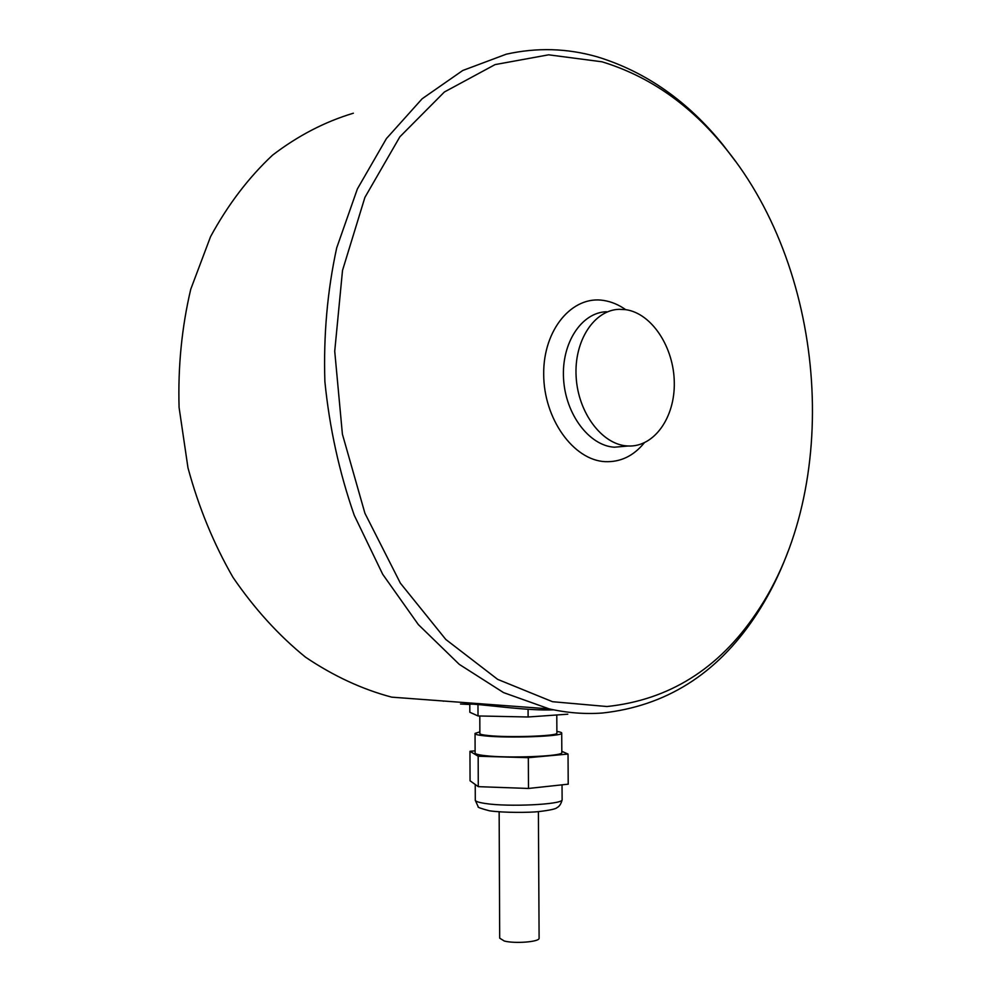 <?xml version="1.0" encoding="UTF-8"?>
<svg xmlns="http://www.w3.org/2000/svg" width="992" height="992" viewBox="0 0 992 992"><rect width="100%" height="100%" fill="white"/><g stroke="black" fill="none" stroke-linecap="round" stroke-linejoin="round"><path stroke-width="1.49" d="M539.09 937.911L539.102 938.407C538.941 941.954 514.724 943.814 504.296 941.024L499.695 938.172L499.15 811.902M556.884 731.426C560.542 732.009 562.142 732.642 561.708 733.324C561.534 736.498 507.594 738.333 484.852 735.878C477.797 735.159 474.523 734.328 475.056 733.386L479.868 731.873M561.832 752.258L561.832 752.779C561.658 756.388 507.693 758.446 484.927 755.631C477.859 754.813 474.598 753.858 475.118 752.779L475.056 733.807M556.896 732.902L556.896 733.311C556.71 736.126 508.884 737.763 488.634 735.58C482.323 734.948 479.409 734.204 479.868 733.361L479.806 715.988M788.057 551.403C779.154 575.434 767.932 597.531 754.379 617.681C716.236 674.374 665.545 706.155 602.293 713.037C584.92 714.29 567.226 712.913 549.233 708.896L503.576 692.614L459.296 664.38L418.339 624.576L382.701 574.281L354.256 515.294C339.301 472.428 329.518 427.862 324.88 381.598C323.429 335.333 327.372 290.768 336.697 247.888L357.393 188.902L386.421 138.582L422.146 98.766L462.718 70.506L506.242 54.2C536.957 47.343 567.325 48.224 597.345 56.866C645.941 71.771 687.94 101.258 723.354 145.303L735.618 161.448M601.97 61.789L548.65 54.82L495.095 64.592L444.366 92.008L399.85 136.834L364.907 197.396L342.513 270.419L334.726 351.242L342.401 434.174L364.932 513.298L400.384 583.172L445.805 639.468L497.711 679.396L552.519 701.704L606.93 706.527C668.93 700.005 718.679 668.918 756.189 613.267C842.01 487.965 827.948 273.804 725.66 148.49C690.854 105.202 649.624 76.31 601.97 61.789M443.089 701.146L444.28 701.071M353.363 113.212C324.868 121.743 297.922 135.73 272.527 155.174C248.521 177.642 227.875 204.798 210.577 236.617L190.762 289.205C181.796 327.236 177.89 366.656 179.081 407.452L187.972 467.802C198.598 507.11 213.59 543.616 232.946 577.294C254.398 608.666 278.578 635.289 305.499 657.163C333.411 675.974 362.142 689.304 391.716 697.153L549.233 708.896M553.548 709.826C529.592 710.929 491.858 705.486 473.296 704.159L460.499 704.022L469.799 704.494M627.043 445.929C601.97 444.416 578.076 412.821 576.141 376.836C573.897 340.864 594.146 310.025 619.082 309.318L625.902 309.678C651.93 313.509 673.853 347.287 674.287 382.379C675.068 417.496 654.174 447.305 628.06 445.991L627.043 445.929M567.771 714.203L528.116 716.993L528.079 709.28M528.116 716.993L478.02 715.951L477.97 704.543M478.02 715.951L469.824 712.256L469.799 703.923M561.819 751.304L568.032 754.056L528.327 757.69L478.169 756.226L469.96 751.291L475.118 750.845M528.327 757.69L528.488 788.454L568.218 784.176L568.032 754.056M528.488 788.454L478.28 786.656L478.169 756.226M478.28 786.656L470.059 780.791L469.96 751.291M475.23 784.486L475.292 799.75C474.759 801.152 478.032 802.379 485.113 803.458C507.916 807.141 561.956 804.562 562.129 799.887L562.129 799.205M644.292 442.829C633.528 456.01 620.446 462.284 605.058 461.652C573.537 460.164 543.69 418.971 543.69 374.182C543.207 329.356 572.458 295.083 603.818 300.477C611.444 301.692 618.723 304.742 625.667 309.653M606.447 311.724C581.56 312.455 561.323 343.058 563.555 378.733C565.465 414.408 589.298 445.718 614.333 447.206L625.481 446.251M562.03 784.846L562.129 799.887C561.075 803.929 559.352 806.508 556.971 807.637C555.966 808.939 549.853 810.266 538.656 811.617C529.703 812.622 504.134 812.87 489.564 810.824C480.946 808.554 477.152 807.166 478.169 806.67L475.28 800.358M539.102 938.407L538.396 811.642M561.832 752.779L561.708 733.324M556.896 733.311L556.785 714.984M725.66 148.49L723.354 145.303M756.189 613.267L754.379 617.681M625.741 446.226L628.06 445.991"/></g></svg>
